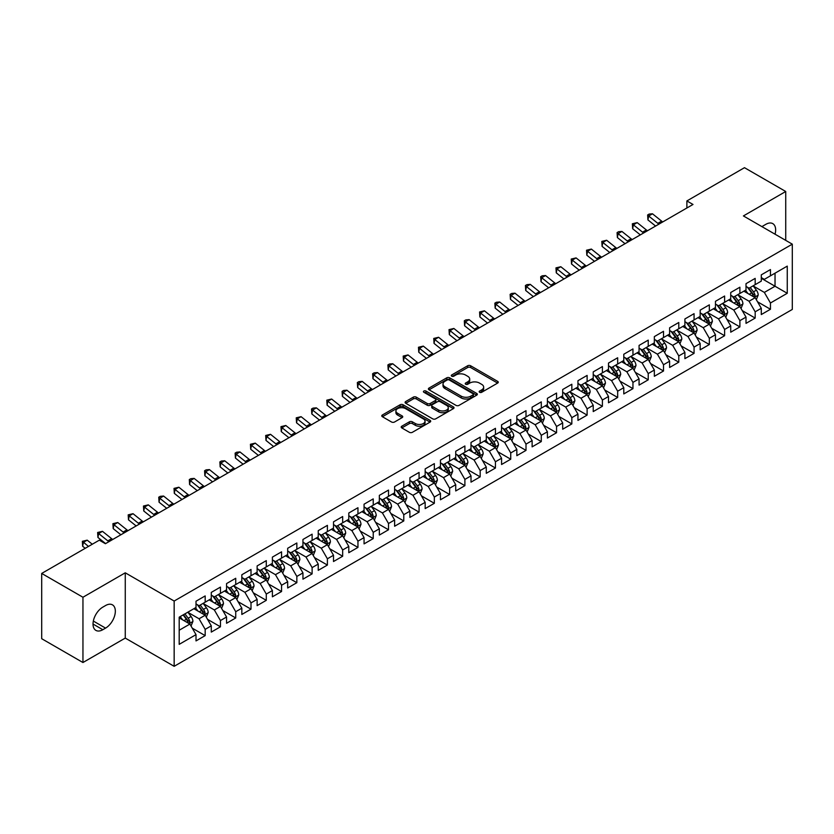 <?xml version="1.0" encoding="UTF-8"?>
<svg xmlns="http://www.w3.org/2000/svg" width="834" height="834" viewBox="0 0 834 834"><rect width="100%" height="100%" fill="white"/><g stroke="black" fill="none" stroke-linecap="round" stroke-linejoin="round"><path stroke-width="1.25" d="M479.602 392.282A1.48 0.855 0 0 0 481.708 392.282L497.637 383.087A2.116 1.22 0 0 0 498.263 382.222A2.116 1.22 0 0 0 497.637 381.357L470.647 365.772A2.116 1.22 0 0 0 467.645 365.772L451.715 374.966A1.48 0.855 0 0 0 451.277 375.571A1.48 0.855 0 0 0 451.715 376.176A1.48 0.855 0 0 0 453.811 376.176L455.875 374.987A6.787 3.92 0 0 1 465.476 374.987L467.718 376.29A6.787 3.92 0 0 1 469.709 379.063A6.787 3.92 0 0 1 467.718 381.826L465.664 383.014A1.48 0.855 0 0 0 465.226 383.63A1.48 0.855 0 0 0 465.664 384.234A1.48 0.855 0 0 0 467.759 384.234L469.823 383.046A6.787 3.92 0 0 1 479.414 383.046L481.666 384.338A6.787 3.92 0 0 1 483.657 387.112A6.787 3.92 0 0 1 481.666 389.885L479.602 391.073A1.48 0.855 0 0 0 479.175 391.678A1.48 0.855 0 0 0 479.602 392.282L479.602 391.073M401.811 426.205A2.116 1.22 0 0 0 401.196 427.071A2.116 1.22 0 0 0 401.811 427.936L409.39 432.304A2.116 1.22 0 0 0 412.382 432.304L430.083 422.087A2.116 1.22 0 0 0 430.698 421.222A2.116 1.22 0 0 0 430.083 420.357L403.083 404.771A2.116 1.22 0 0 0 400.091 404.771L382.389 414.988A2.116 1.22 0 0 0 381.774 415.853A2.116 1.22 0 0 0 382.389 416.719L391.542 422.004A2.116 1.22 0 0 0 394.545 422.004L402.113 417.625A2.116 1.22 0 0 0 402.739 416.76A2.116 1.22 0 0 0 402.113 415.895L397.578 413.278A5.671 3.273 0 0 1 395.91 410.964A5.671 3.273 0 0 1 399.413 407.941A5.671 3.273 0 0 1 405.595 408.65L423.37 418.908A5.671 3.273 0 0 1 425.027 421.222A5.671 3.273 0 0 1 421.524 424.245A5.671 3.273 0 0 1 415.342 423.536L412.382 421.827A2.116 1.22 0 0 0 409.39 421.827L401.811 426.205L401.811 427.936L409.39 423.589L409.39 421.827M82.952 597.248L82.952 662.519L125.267 638.093L125.267 572.812L82.952 597.248L41.7 573.438L99.298 540.182L105.407 543.705L692.991 204.466L686.882 200.942L686.882 208M125.267 572.812L174.16 601.043L792.3 244.164L792.3 309.435L174.16 666.314L174.16 601.043M785.732 240.369L785.732 191.497L743.407 215.933L792.3 244.164M785.732 191.497L744.481 167.686L686.882 200.942M456.021 405.376A2.116 1.22 0 0 0 459.023 405.376L476.714 395.16A2.116 1.22 0 0 0 477.34 394.294A2.116 1.22 0 0 0 476.714 393.429L449.724 377.844A2.116 1.22 0 0 0 446.722 377.844L429.03 388.06A2.116 1.22 0 0 0 428.405 388.925A2.116 1.22 0 0 0 429.03 389.791L456.021 405.376M424.454 392.606A1.48 0.855 0 0 1 425.955 392.814L425.955 391.052L453.404 406.898A2.116 1.22 0 0 1 454.019 407.763A2.116 1.22 0 0 1 453.404 408.629L435.702 418.845A2.116 1.22 0 0 1 432.7 418.845L405.71 403.26L405.71 401.529A2.116 1.22 0 0 0 405.095 402.395A2.116 1.22 0 0 0 405.71 403.26M405.71 401.529L413.289 397.151A2.116 1.22 0 0 1 416.281 397.151L427.227 403.479A2.116 1.22 0 0 0 430.229 403.479L435.254 400.57A2.116 1.22 0 0 0 435.88 399.705A2.116 1.22 0 0 0 435.254 398.84L423.86 392.261A1.48 0.855 0 0 1 423.422 391.657A1.48 0.855 0 0 1 424.339 390.865A1.48 0.855 0 0 1 425.955 391.052M761.286 278.295L775.036 286.239L775.036 273.177L787.254 266.119L770.449 275.825L770.449 269.559L761.286 274.855L761.286 281.121L755.177 284.644L755.177 278.389L746.013 283.675L746.013 289.94L739.894 293.464L739.894 287.209L730.73 292.494L730.73 298.76L724.621 302.283L724.621 296.028L715.457 301.314L715.457 307.579L709.338 311.113L709.338 304.848L700.174 310.133L700.174 316.399L694.065 319.933L694.065 313.667L684.902 318.963L684.902 325.218L678.782 328.752L678.782 322.487L669.619 327.783L669.619 334.038L663.51 337.572L663.51 331.307L654.346 336.602L654.346 342.868L648.226 346.391L648.226 340.126L639.063 345.422L639.063 351.687L632.954 355.211L632.954 348.946L623.79 354.242L623.79 360.507L617.671 364.031L617.671 357.765L608.507 363.061L608.507 369.326L602.398 372.85L602.398 366.595L593.235 371.881L593.235 378.146L587.115 381.67L587.115 375.415L577.952 380.7L577.952 386.966L571.843 390.489L571.843 384.234L562.679 389.52L562.679 395.785L556.559 399.319L556.559 393.054L547.396 398.339L547.396 404.605L541.287 408.139L541.287 401.873L532.123 407.169L532.123 413.424L526.004 416.958L526.004 410.693L516.84 415.989L516.84 422.244L510.731 425.778L510.731 419.512L501.568 424.808L501.568 431.074L495.448 434.597L495.448 428.332L486.285 433.628L486.285 439.893L480.175 443.417L480.175 437.152L471.012 442.447L471.012 448.713L464.892 452.236L464.892 445.971L455.729 451.267L455.729 457.532L449.62 461.056L449.62 454.801L440.456 460.087L440.456 466.352L434.337 469.876L434.337 463.621L425.173 468.906L425.173 475.171L419.064 478.695L419.064 472.44L409.901 477.726L409.901 483.991L403.781 487.525L403.781 481.26L394.618 486.545L394.618 492.811L388.508 496.345L388.508 490.079L379.345 495.375L379.345 501.63L373.225 505.164L373.225 498.899L364.062 504.195L364.062 510.45L357.953 513.984L357.953 507.718L348.789 513.014L348.789 519.269L342.67 522.803L342.67 516.538L333.506 521.834L333.506 528.099L327.397 531.623L327.397 525.357L318.234 530.653L318.234 536.919L312.114 540.442L312.114 534.177L302.951 539.473L302.951 545.738L296.841 549.262L296.841 542.997L287.678 548.292L287.678 554.558L281.558 558.082L281.558 551.827L272.395 557.112L272.395 563.377L266.286 566.901L266.286 560.646L257.122 565.932L257.122 572.197L251.003 575.731L251.003 569.466L241.839 574.751L241.839 581.017L235.73 584.551L235.73 578.285L226.567 583.581L226.567 589.836L220.447 593.37L220.447 587.105L211.283 592.401L211.283 598.656L205.174 602.19L205.174 595.924L196.011 601.22L196.011 607.475L179.195 617.181L179.195 644.348L196.011 634.643L189.891 624.061L179.195 617.89M787.254 266.119L787.254 293.287L770.449 302.992L764.34 292.411L753.269 286.01M757.543 301.804L770.449 309.258L770.449 302.992M770.449 309.258L761.286 314.554L761.286 308.288L755.177 311.812L749.068 301.23L737.986 294.84M742.27 310.623L755.177 318.077L755.177 311.812M755.177 318.077L746.013 323.373L746.013 317.108L739.894 320.631L733.784 310.05L722.713 303.659M726.987 319.443L739.894 326.897L739.894 320.631M739.894 326.897L730.73 332.193L730.73 325.927L724.621 329.451L718.512 318.869L707.43 312.479M711.715 328.262L724.621 335.716L724.621 329.451M724.621 335.716L715.457 341.012L715.457 334.747L709.338 338.281L703.229 327.689L692.157 321.298M696.432 337.082L709.338 344.536L709.338 338.281M709.338 344.536L700.174 349.832L700.174 343.566L694.065 347.1L687.956 336.509L676.874 330.118M681.159 345.901L694.065 353.355L694.065 347.1M694.065 353.355L684.902 358.651L684.902 352.386L678.782 355.92L672.673 345.328L661.602 338.938M665.876 354.731L678.782 362.185L678.782 355.92M678.782 362.185L669.619 367.471L669.619 361.205L663.51 364.739L657.4 354.158L646.319 347.757M650.603 363.551L663.51 371.005L663.51 364.739M663.51 371.005L654.346 376.29L654.346 370.035L648.226 373.559L642.117 362.978L631.046 356.577M635.32 372.371L648.226 379.824L648.226 373.559M648.226 379.824L639.063 385.11L639.063 378.855L632.954 382.379L626.845 371.797L615.763 365.396M620.048 381.19L632.954 388.644L632.954 382.379M632.954 388.644L623.79 393.929L623.79 387.674L617.671 391.198L611.562 380.617L600.49 374.216M604.765 390.01L617.671 397.464L617.671 391.198M617.671 397.464L608.507 402.759L608.507 396.494L602.398 400.018L596.289 389.436L585.207 383.046M589.492 398.829L602.398 406.283L602.398 400.018M602.398 406.283L593.235 411.579L593.235 405.314L587.115 408.837L581.006 398.256L569.935 391.865M574.209 407.649L587.115 415.103L587.115 408.837M587.115 415.103L577.952 420.399L577.952 414.133L571.843 417.657L565.733 407.075L554.652 400.685M558.936 416.468L571.843 423.922L571.843 417.657M571.843 423.922L562.679 429.218L562.679 422.953L556.559 426.487L550.45 415.895L539.379 409.504M543.653 425.288L556.559 432.742L556.559 426.487M556.559 432.742L547.396 438.038L547.396 431.772L541.287 435.306L535.178 424.714L524.096 418.324M528.381 434.107L541.287 441.561L541.287 435.306M541.287 441.561L532.123 446.857L532.123 440.592L526.004 444.126L519.895 433.534L508.823 427.144M513.098 442.937L526.004 450.391L526.004 444.126M526.004 450.391L516.84 455.677L516.84 449.411L510.731 452.945L504.622 442.364L493.54 435.963M497.825 451.757L510.731 459.211L510.731 452.945M510.731 459.211L501.568 464.496L501.568 458.241L495.448 461.765L489.339 451.184L478.268 444.783M482.542 460.577L495.448 468.03L495.448 461.765M495.448 468.03L486.285 473.316L486.285 467.061L480.175 470.584L474.066 460.003L462.985 453.602M467.269 469.396L480.175 476.85L480.175 470.584M480.175 476.85L471.012 482.135L471.012 475.88L464.892 479.404L458.783 468.823L447.712 462.422M451.986 478.216L464.892 485.669L464.892 479.404M464.892 485.669L455.729 490.965L455.729 484.7L449.62 488.224L443.511 477.642L432.429 471.252M436.714 487.035L449.62 494.489L449.62 488.224M449.62 494.489L440.456 499.785L440.456 493.519L434.337 497.043L428.228 486.462L417.156 480.071M421.431 495.855L434.337 503.309L434.337 497.043M434.337 503.309L425.173 508.604L425.173 502.339L419.064 505.863L412.955 495.281L401.873 488.891M406.158 504.674L419.064 512.128L419.064 505.863M419.064 512.128L409.901 517.424L409.901 511.159L403.781 514.693L397.672 504.101L386.601 497.71M390.875 513.494L403.781 520.948L403.781 514.693M403.781 520.948L394.618 526.244L394.618 519.978L388.508 523.512L382.399 512.92L371.318 506.53M375.602 522.313L388.508 529.767L388.508 523.512M388.508 529.767L379.345 535.063L379.345 528.798L373.225 532.332L367.116 521.74L356.045 515.349M360.319 531.143L373.225 538.587L373.225 532.332M373.225 538.587L364.062 543.883L364.062 537.617L357.953 541.151L351.844 530.57L340.762 524.169M345.047 539.963L357.953 547.417L357.953 541.151M357.953 547.417L348.789 552.702L348.789 546.447L342.67 549.971L336.561 539.389L325.489 532.989M329.764 548.782L342.67 556.236L342.67 549.971M342.67 556.236L333.506 561.522L333.506 555.267L327.397 558.79L321.288 548.209L310.206 541.808M314.491 557.602L327.397 565.056L327.397 558.79M327.397 565.056L318.234 570.341L318.234 564.086L312.114 567.61L306.005 557.029L294.934 550.628M299.208 566.422L312.114 573.875L312.114 567.61M312.114 573.875L302.951 579.171L302.951 572.906L296.841 576.43L290.732 565.848L279.651 559.447M283.935 575.241L296.841 582.695L296.841 576.43M296.841 582.695L287.678 587.991L287.678 581.725L281.558 585.249L275.449 574.668L264.378 568.277M268.652 584.061L281.558 591.514L281.558 585.249M281.558 591.514L272.395 596.81L272.395 590.545L266.286 594.069L260.177 583.487L249.095 577.097M253.38 592.88L266.286 600.334L266.286 594.069M266.286 600.334L257.122 605.63L257.122 599.365L251.003 602.899L244.894 592.307L233.822 585.916M238.097 601.7L251.003 609.154L251.003 602.899M251.003 609.154L241.839 614.449L241.839 608.184L235.73 611.718L229.621 601.126L218.539 594.736M222.824 610.519L235.73 617.973L235.73 611.718M235.73 617.973L226.567 623.269L226.567 617.004L220.447 620.538L214.338 609.946L203.267 603.555M207.541 619.349L220.447 626.793L220.447 620.538M220.447 626.793L211.283 632.089L211.283 625.823L205.174 629.357L199.065 618.776L187.984 612.375M192.268 628.169L205.174 635.623L205.174 629.357M205.174 635.623L196.011 640.908L196.011 634.643M196.011 603.952L199.065 605.713L205.174 602.19M179.195 630.233L189.891 624.061M211.283 595.132L214.338 596.894L220.447 593.37M199.065 618.776L205.174 615.242L193.863 608.716M211.283 625.823L205.174 615.242M226.567 586.312L229.621 588.074L235.73 584.551M214.338 609.946L220.447 606.422L209.146 599.896M226.567 617.004L220.447 606.422M241.839 577.493L244.894 579.255L251.003 575.731M229.621 601.126L235.73 597.603L224.419 591.077M241.839 608.184L235.73 597.603M257.122 568.673L260.177 570.435L266.286 566.901M244.894 592.307L251.003 588.783L239.702 582.257M257.122 599.365L251.003 588.783M272.395 559.854L275.449 561.616L281.558 558.082M260.177 583.487L266.286 579.964L254.975 573.438M272.395 590.545L266.286 579.964M287.678 551.024L290.732 552.796L296.841 549.262M275.449 574.668L281.558 571.144L270.258 564.608M287.678 581.725L281.558 571.144M302.951 542.204L306.005 543.976L312.114 540.442M290.732 565.848L296.841 562.314L285.53 555.788M302.951 572.906L296.841 562.314M318.234 533.385L321.288 535.147L327.397 531.623M306.005 557.029L312.114 553.495L300.813 546.968M318.234 564.086L312.114 553.495M333.506 524.565L336.561 526.327L342.67 522.803M321.288 548.209L327.397 544.675L316.086 538.149M333.506 555.267L327.397 544.675M348.789 515.746L351.844 517.507L357.953 513.984M336.561 539.389L342.67 535.855L331.369 529.329M348.789 546.447L342.67 535.855M364.062 506.926L367.116 508.688L373.225 505.164M351.844 530.57L357.953 527.036L346.642 520.51M364.062 537.617L357.953 527.036M379.345 498.106L382.399 499.868L388.508 496.345M367.116 521.74L373.225 518.216L361.925 511.69M379.345 528.798L373.225 518.216M394.618 489.287L397.672 491.049L403.781 487.525M382.399 512.92L388.508 509.397L377.197 502.871M394.618 519.978L388.508 509.397M409.901 480.467L412.955 482.229L419.064 478.695M397.672 504.101L403.781 500.577L392.48 494.051M409.901 511.159L403.781 500.577M425.173 471.648L428.228 473.41L434.337 469.876M412.955 495.281L419.064 491.758L407.753 485.232M425.173 502.339L419.064 491.758M440.456 462.818L443.511 464.59L449.62 461.056M428.228 486.462L434.337 482.938L423.036 476.402M440.456 493.519L434.337 482.938M455.729 453.998L458.783 455.771L464.892 452.236M443.511 477.642L449.62 474.108L438.309 467.582M455.729 484.7L449.62 474.108M471.012 445.179L474.066 446.941L480.175 443.417M458.783 468.823L464.892 465.289L453.592 458.763M471.012 475.88L464.892 465.289M486.285 436.359L489.339 438.121L495.448 434.597M474.066 460.003L480.175 456.469L468.864 449.943M486.285 467.061L480.175 456.469M501.568 427.54L504.622 429.302L510.731 425.778M489.339 451.184L495.448 447.649L484.147 441.123M501.568 458.241L495.448 447.649M516.84 418.72L519.895 420.482L526.004 416.958M504.622 442.364L510.731 438.83L499.42 432.304M516.84 449.411L510.731 438.83M532.123 409.901L535.178 411.662L541.287 408.139M519.895 433.534L526.004 430.01L514.703 423.484M532.123 440.592L526.004 430.01M547.396 401.081L550.45 402.843L556.559 399.319M535.178 424.714L541.287 421.191L529.976 414.665M547.396 431.772L541.287 421.191M562.679 392.261L565.733 394.023L571.843 390.489M550.45 415.895L556.559 412.371L545.259 405.845M562.679 422.953L556.559 412.371M577.952 383.442L581.006 385.204L587.115 381.67M565.733 407.075L571.843 403.552L560.531 397.026M577.952 414.133L571.843 403.552M593.235 374.612L596.289 376.384L602.398 372.85M581.006 398.256L587.115 394.732L575.814 388.196M593.235 405.314L587.115 394.732M608.507 365.792L611.562 367.565L617.671 364.031M596.289 389.436L602.398 385.913L591.087 379.376M608.507 396.494L602.398 385.913M623.79 356.973L626.845 358.745L632.954 355.211M611.562 380.617L617.671 377.083L606.37 370.557M623.79 387.674L617.671 377.083M639.063 348.153L642.117 349.915L648.226 346.391M626.845 371.797L632.954 368.263L621.643 361.737M639.063 378.855L632.954 368.263M654.346 339.334L657.4 341.096L663.51 337.572M642.117 362.978L648.226 359.444L636.926 352.918M654.346 370.035L648.226 359.444M669.619 330.514L672.673 332.276L678.782 328.752M657.4 354.158L663.51 350.624L652.198 344.098M669.619 361.205L663.51 350.624M684.902 321.695L687.956 323.456L694.065 319.933M672.673 345.328L678.782 341.804L667.481 335.278M684.902 352.386L678.782 341.804M700.174 312.875L703.229 314.637L709.338 311.113M687.956 336.509L694.065 332.985L682.754 326.459M700.174 343.566L694.065 332.985M715.457 304.056L718.512 305.817L724.621 302.283M703.229 327.689L709.338 324.165L698.037 317.639M715.457 334.747L709.338 324.165M730.73 295.236L733.784 296.998L739.894 293.464M718.512 318.869L724.621 315.346L713.31 308.82M730.73 325.927L724.621 315.346M746.013 286.416L749.068 288.178L755.177 284.644M733.784 310.05L739.894 306.526L728.593 299.99M746.013 317.108L739.894 306.526M761.286 277.586L764.34 279.359L770.449 275.825M749.068 301.23L755.177 297.707L743.865 291.17M761.286 308.288L755.177 297.707M41.7 573.438L41.7 638.708L82.952 662.519M125.267 638.093L174.16 666.314M764.34 292.411L775.036 286.239L787.254 293.287M775.047 234.198A13.824 7.986 120 0 0 772.784 223.627A13.824 7.986 120 0 0 765.873 224.315L763.12 225.899A13.824 7.986 120 0 0 761.963 226.65M102.811 607.131A13.824 7.986 120 0 0 93.773 619.308A13.824 7.986 120 0 0 95.9 630.389A13.824 7.986 120 0 0 102.811 629.712L105.564 628.117A13.824 7.986 120 0 0 114.592 615.94A13.824 7.986 120 0 0 112.475 604.859A13.824 7.986 120 0 0 105.564 605.536L102.811 607.131M480.196 392.491L481.666 391.646A6.787 3.92 0 0 0 483.657 388.873L483.657 387.112M469.709 379.063L469.709 380.825A6.787 3.92 0 0 1 467.718 383.588L466.248 384.443M497.606 383.098L470.647 367.533A2.116 1.22 0 0 0 467.645 367.533L452.309 376.384M476.694 395.18L449.724 379.606A2.116 1.22 0 0 0 446.722 379.606L429.062 389.812L429.03 388.06M472.972 394.899A1.48 0.855 0 0 0 473.41 394.294A1.48 0.855 0 0 0 472.972 393.69L449.276 380.012A1.48 0.855 0 0 0 447.18 380.012L445.002 381.263A6.787 3.92 0 0 0 443.01 384.036A6.787 3.92 0 0 0 445.002 386.809L461.202 396.16A6.787 3.92 0 0 0 470.793 396.16L472.972 394.899L472.972 396.671A1.48 0.855 0 0 0 473.41 396.056L473.41 394.294M443.01 384.036L443.01 385.798A6.787 3.92 0 0 0 445.002 388.571L445.002 386.809M472.972 396.671L470.793 397.922A6.787 3.92 0 0 1 461.202 397.922L445.002 388.571M405.741 403.27L413.289 398.913L413.289 397.151M435.88 399.705L435.88 401.467A2.116 1.22 0 0 1 435.254 402.342L430.229 405.241A2.116 1.22 0 0 1 427.227 405.241L416.281 398.913A2.116 1.22 0 0 0 413.289 398.913M425.955 392.814L453.373 408.639M438.59 410.036A5.671 3.273 0 0 0 444.772 410.745A5.671 3.273 0 0 0 448.275 407.711A5.671 3.273 0 0 0 446.617 405.397L440.352 401.79A2.116 1.22 0 0 0 437.35 401.79L432.335 404.688A2.116 1.22 0 0 0 431.71 405.553A2.116 1.22 0 0 0 432.335 406.419L438.59 410.036L438.59 411.798A5.671 3.273 0 0 0 444.772 412.507A5.671 3.273 0 0 0 448.275 409.484L448.275 407.711M431.71 405.553L431.71 407.315A2.116 1.22 0 0 0 432.335 408.18L432.335 406.419M438.59 411.798L432.335 408.18M425.027 421.222L425.027 422.984A5.671 3.273 0 0 1 421.524 426.018A5.671 3.273 0 0 1 415.342 425.298L412.382 423.589A2.116 1.22 0 0 0 409.39 423.589M395.91 410.964L395.91 412.726A5.671 3.273 0 0 0 397.578 415.04L397.578 413.278M402.113 415.895L402.113 417.625L397.578 415.04M430.052 422.108L403.083 406.533A2.116 1.22 0 0 0 400.091 406.533L382.42 416.739M756.302 299.656L758.2 295.038A5.723 3.305 -120 0 0 756.375 290.159L753.123 285.833M747.952 293.537L745.492 290.242M754.092 297.081L755.104 295.278A5.723 3.305 -120 0 0 753.467 291.837L750.225 287.501M748.369 287.772L752.383 293.13A2.919 1.689 60 0 1 752.914 294.016L755.104 295.278M747.368 287.198L751.632 292.901A5.723 3.305 60 0 1 753.279 296.341L753.394 296.675M658.933 224.137A10.8 6.234 60 0 1 657.828 223.345L648.664 216.006L647.935 219.915L655.607 226.056M662.749 221.927A10.8 6.234 60 0 1 661.643 221.135L652.48 213.796L648.664 216.006L647.643 214.953L649.165 214.067L652.48 213.796M647.935 219.915L647.643 214.953M741.03 308.476L742.917 303.857A5.723 3.305 -120 0 0 741.092 298.979L737.85 294.652M732.679 302.356L730.209 299.062M738.82 305.901L739.831 304.097A5.723 3.305 -120 0 0 738.194 300.657L734.942 296.331M733.096 296.591L737.1 301.95A2.919 1.689 60 0 1 737.631 302.836L739.831 304.097M732.085 296.018L736.359 301.72A5.723 3.305 60 0 1 737.996 305.161L738.111 305.494M725.747 317.306L727.644 312.677A5.723 3.305 -120 0 0 725.82 307.798L722.567 303.472M717.396 311.176L714.936 307.882M723.537 314.72L724.548 312.927A5.723 3.305 -120 0 0 722.911 309.477L719.669 305.15M717.813 305.421L721.827 310.769A2.919 1.689 60 0 1 722.359 311.655L724.548 312.927M716.813 304.837L721.076 310.54A5.723 3.305 60 0 1 722.724 313.98L722.838 314.314M643.65 232.957A10.8 6.234 60 0 1 642.545 232.165L633.381 224.826L632.652 228.735L640.324 234.875M647.476 230.747A10.8 6.234 60 0 1 646.36 229.955L637.197 222.615L633.381 224.826L632.36 223.773L637.197 222.615M632.652 228.735L632.36 223.773M628.377 241.777A10.8 6.234 60 0 1 627.272 240.984L618.109 233.645L617.379 237.554L625.052 243.695M632.193 239.567A10.8 6.234 60 0 1 631.088 238.774L621.924 231.435L618.109 233.645L617.087 232.592L618.609 231.706L621.924 231.435M617.379 237.554L617.087 232.592M710.474 326.125L712.361 321.497A5.723 3.305 -120 0 0 710.537 316.628L707.295 312.291M702.124 319.995L699.653 316.701M708.264 323.54L709.275 321.747A5.723 3.305 -120 0 0 707.639 318.296L704.386 313.97M702.541 314.241L706.544 319.589A2.919 1.689 60 0 1 707.076 320.475L709.275 321.747M701.53 313.657L705.804 319.359A5.723 3.305 60 0 1 707.441 322.8L707.555 323.133M695.191 334.945L697.088 330.316A5.723 3.305 -120 0 0 695.264 325.448L692.011 321.111M686.841 328.815L684.38 325.521M692.981 332.359L693.992 330.566A5.723 3.305 -120 0 0 692.356 327.116L689.113 322.789M687.258 323.06L691.271 328.408A2.919 1.689 60 0 1 691.803 329.294L693.992 330.566M686.257 322.477L690.521 328.179A5.723 3.305 60 0 1 692.168 331.619L692.283 331.953M613.094 250.596A10.8 6.234 60 0 1 611.989 249.804L602.826 242.465L602.096 246.374L609.769 252.514M616.92 248.386A10.8 6.234 60 0 1 615.805 247.594L606.641 240.255L602.826 242.465L601.804 241.412L606.641 240.255M602.096 246.374L601.804 241.412M597.822 259.416A10.8 6.234 60 0 1 596.717 258.623L587.553 251.284L586.823 255.194L594.496 261.334M601.637 257.206A10.8 6.234 60 0 1 600.532 256.413L591.369 249.074L587.553 251.284L586.531 250.231L591.369 249.074M586.823 255.194L586.531 250.231M679.918 343.764L681.805 339.136A5.723 3.305 -120 0 0 679.981 334.267L676.739 329.93M671.568 337.634L669.097 334.34M677.708 341.179L678.72 339.386A5.723 3.305 -120 0 0 677.083 335.946L673.83 331.609M671.985 331.88L675.988 337.228A2.919 1.689 60 0 1 676.52 338.114L678.72 339.386M670.974 331.296L675.248 336.999A5.723 3.305 60 0 1 676.885 340.439L677 340.772M582.539 268.235A10.8 6.234 60 0 1 581.434 267.443L572.27 260.104L571.54 264.013L579.213 270.153M586.365 266.036A10.8 6.234 60 0 1 585.249 265.243L576.086 257.904L572.27 260.104L571.248 259.051L576.086 257.904M571.54 264.013L571.248 259.051M664.635 352.584L666.533 347.966A5.723 3.305 -120 0 0 664.708 343.087L661.456 338.75M656.285 346.454L653.825 343.16M662.425 349.999L663.437 348.205A5.723 3.305 -120 0 0 661.8 344.765L658.558 340.428M656.702 340.699L660.716 346.047A2.919 1.689 60 0 1 661.247 346.934L663.437 348.205M655.701 340.116L659.965 345.818A5.723 3.305 60 0 1 661.612 349.269L661.727 349.592M567.266 277.055A10.8 6.234 60 0 1 566.161 276.262L556.997 268.923L556.268 272.833L563.94 278.983M571.081 274.855A10.8 6.234 60 0 1 569.976 274.063L560.813 266.724L556.997 268.923L555.976 267.87L560.813 266.724M556.268 272.833L555.976 267.87M649.363 361.403L651.25 356.785A5.723 3.305 -120 0 0 649.425 351.906L646.183 347.569M641.012 355.274L638.542 351.979M647.153 358.818L648.164 357.025A5.723 3.305 -120 0 0 646.527 353.585L643.275 349.248M641.429 349.519L645.433 354.867A2.919 1.689 60 0 1 645.964 355.753L648.164 357.025M640.418 348.935L644.692 354.638A5.723 3.305 60 0 1 646.329 358.088L646.444 358.411M551.983 285.874A10.8 6.234 60 0 1 550.878 285.082L541.714 277.743L540.985 281.652L548.657 287.803M555.809 283.675A10.8 6.234 60 0 1 554.693 282.882L545.53 275.543L541.714 277.743L540.693 276.7L542.225 275.814L545.53 275.543M540.985 281.652L540.693 276.7M634.08 370.223L635.977 365.605A5.723 3.305 -120 0 0 634.153 360.726L630.9 356.399M625.729 364.093L623.269 360.809M631.87 367.648L632.881 365.845A5.723 3.305 -120 0 0 631.244 362.404L628.002 358.067M626.146 358.339L630.16 363.687A2.919 1.689 60 0 1 630.692 364.573L632.881 365.845M625.146 357.755L629.409 363.457A5.723 3.305 60 0 1 631.057 366.908L631.171 367.241M536.71 294.694A10.8 6.234 60 0 1 535.605 293.902L526.442 286.562L525.712 290.482L533.385 296.623M540.526 292.494A10.8 6.234 60 0 1 539.421 291.702L530.257 284.363L526.442 286.562L525.42 285.52L526.942 284.634L530.257 284.363M525.712 290.482L525.42 285.52M618.807 379.043L620.694 374.424A5.723 3.305 -120 0 0 618.87 369.545L615.628 365.219M610.457 372.923L607.986 369.629M616.597 376.468L617.608 374.664A5.723 3.305 -120 0 0 615.972 371.224L612.719 366.887M610.874 367.158L614.877 372.517A2.919 1.689 60 0 1 615.409 373.403L617.608 374.664M609.862 366.574L614.137 372.277A5.723 3.305 60 0 1 615.773 375.727L615.888 376.061M521.427 303.513A10.8 6.234 60 0 1 520.322 302.732L511.159 295.382L510.429 299.302L518.102 305.442M525.253 301.314A10.8 6.234 60 0 1 524.138 300.521L514.974 293.182L511.159 295.382L510.137 294.339L511.669 293.453L514.974 293.182M510.429 299.302L510.137 294.339M603.524 387.862L605.421 383.244A5.723 3.305 -120 0 0 603.597 378.365L600.344 374.039M595.174 381.743L592.713 378.448M601.314 385.287L602.325 383.484A5.723 3.305 -120 0 0 600.689 380.043L597.446 375.707M595.591 375.978L599.604 381.336A2.919 1.689 60 0 1 600.136 382.222L602.325 383.484M594.59 375.404L598.854 381.107A5.723 3.305 60 0 1 600.501 384.547L600.616 384.881M506.155 312.343A10.8 6.234 60 0 1 505.05 311.551L495.886 304.212L495.156 308.121L502.829 314.262M509.97 310.133A10.8 6.234 60 0 1 508.865 309.341L499.702 302.002L495.886 304.212L494.864 303.159L496.386 302.273L499.702 302.002M495.156 308.121L494.864 303.159M588.251 396.682L590.138 392.063A5.723 3.305 -120 0 0 588.314 387.184L585.072 382.858M579.901 390.562L577.43 387.268M586.041 394.107L587.053 392.303A5.723 3.305 -120 0 0 585.416 388.863L582.163 384.537M580.318 384.797L584.321 390.156A2.919 1.689 60 0 1 584.853 391.042L587.053 392.303M579.307 384.224L583.581 389.926A5.723 3.305 60 0 1 585.218 393.367L585.332 393.7M490.872 321.163A10.8 6.234 60 0 1 489.767 320.371L480.603 313.031L479.873 316.941L487.546 323.081M494.698 318.953A10.8 6.234 60 0 1 493.582 318.161L484.418 310.821L480.603 313.031L479.581 311.979L484.418 310.821M479.873 316.941L479.581 311.979M572.968 405.512L574.866 400.883A5.723 3.305 -120 0 0 573.041 396.004L569.789 391.678M564.618 399.382L562.158 396.087M570.758 402.926L571.77 401.133A5.723 3.305 -120 0 0 570.133 397.682L566.891 393.356M565.035 393.627L569.049 398.975A2.919 1.689 60 0 1 569.58 399.861L571.77 401.133M564.034 393.043L568.298 398.746A5.723 3.305 60 0 1 569.945 402.186L570.06 402.52M475.599 329.983A10.8 6.234 60 0 1 474.494 329.19L465.33 321.851L464.601 325.76L472.273 331.901M479.414 327.772A10.8 6.234 60 0 1 478.309 326.98L469.146 319.641L465.33 321.851L464.309 320.798L465.831 319.912L469.146 319.641M464.601 325.76L464.309 320.798M557.696 414.331L559.583 409.702A5.723 3.305 -120 0 0 557.758 404.834L554.516 400.497M549.345 408.201L546.875 404.907M555.486 411.746L556.497 409.953A5.723 3.305 -120 0 0 554.86 406.502L551.608 402.176M549.762 402.447L553.766 407.795A2.919 1.689 60 0 1 554.297 408.681L556.497 409.953M548.751 401.863L553.025 407.565A5.723 3.305 60 0 1 554.662 411.006L554.777 411.339M460.316 338.802A10.8 6.234 60 0 1 459.211 338.01L450.047 330.671L449.317 334.58L456.99 340.72M464.142 336.592A10.8 6.234 60 0 1 463.026 335.8L453.863 328.46L450.047 330.671L449.026 329.618L453.863 328.46M449.317 334.58L449.026 329.618M542.413 423.151L544.31 418.522A5.723 3.305 -120 0 0 542.486 413.654L539.233 409.317M534.062 417.021L531.602 413.727M540.203 420.565L541.214 418.772A5.723 3.305 -120 0 0 539.577 415.322L536.335 410.995M534.479 411.266L538.493 416.614A2.919 1.689 60 0 1 539.025 417.5L541.214 418.772M533.479 410.682L537.742 416.385A5.723 3.305 60 0 1 539.389 419.825L539.504 420.159M445.043 347.622A10.8 6.234 60 0 1 443.938 346.829L434.775 339.49L434.045 343.399L441.718 349.54M448.859 345.412A10.8 6.234 60 0 1 447.754 344.619L438.59 337.28L434.775 339.49L433.753 338.437L438.59 337.28M434.045 343.399L433.753 338.437M527.14 431.97L529.027 427.342A5.723 3.305 -120 0 0 527.203 422.473L523.961 418.136M518.79 425.84L516.319 422.546M524.93 429.385L525.941 427.592A5.723 3.305 -120 0 0 524.305 424.152L521.052 419.815M519.207 420.086L523.21 425.434A2.919 1.689 60 0 1 523.742 426.32L525.941 427.592M518.195 419.502L522.47 425.204A5.723 3.305 60 0 1 524.106 428.645L524.221 428.978M429.76 356.441A10.8 6.234 60 0 1 428.655 355.649L419.492 348.31L418.762 352.219L426.435 358.359M433.586 354.242A10.8 6.234 60 0 1 432.471 353.449L423.307 346.11L419.492 348.31L418.47 347.257L423.307 346.11M418.762 352.219L418.47 347.257M511.857 440.79L513.754 436.172A5.723 3.305 -120 0 0 511.93 431.293L508.677 426.956M503.507 434.66L501.046 431.366M509.647 438.204L510.658 436.411A5.723 3.305 -120 0 0 509.021 432.971L505.779 428.634M503.924 428.905L507.937 434.253A2.919 1.689 60 0 1 508.469 435.139L510.658 436.411M502.923 428.322L507.187 434.024A5.723 3.305 60 0 1 508.834 437.475L508.948 437.798M414.488 365.261A10.8 6.234 60 0 1 413.383 364.468L404.219 357.129L403.489 361.039L411.162 367.189M418.303 363.061A10.8 6.234 60 0 1 417.198 362.269L408.034 354.93L404.219 357.129L403.197 356.076L408.034 354.93M403.489 361.039L403.197 356.076M496.584 449.609L498.471 444.991A5.723 3.305 -120 0 0 496.647 440.112L493.405 435.775M488.234 443.479L485.763 440.185M494.374 447.024L495.386 445.231A5.723 3.305 -120 0 0 493.749 441.791L490.496 437.454M488.651 437.725L492.654 443.073A2.919 1.689 60 0 1 493.186 443.959L495.386 445.231M487.64 437.141L491.914 442.844A5.723 3.305 60 0 1 493.551 446.294L493.665 446.617M399.205 374.08A10.8 6.234 60 0 1 398.099 373.288L388.936 365.949L388.206 369.858L395.879 376.009M403.031 371.881A10.8 6.234 60 0 1 401.915 371.088L392.751 363.749L388.936 365.949L387.914 364.906L389.447 364.02L392.751 363.749M388.206 369.858L387.914 364.906M481.301 458.429L483.199 453.811A5.723 3.305 -120 0 0 481.374 448.932L478.122 444.595M472.951 452.299L470.491 449.015M479.091 455.854L480.103 454.05A5.723 3.305 -120 0 0 478.466 450.61L475.224 446.273M473.368 446.544L477.382 451.892A2.919 1.689 60 0 1 477.913 452.779L480.103 454.05M472.367 445.961L476.631 451.663A5.723 3.305 60 0 1 478.278 455.114L478.393 455.437M383.932 382.9A10.8 6.234 60 0 1 382.827 382.108L373.663 374.768L372.934 378.678L380.606 384.828M387.747 380.7A10.8 6.234 60 0 1 386.642 379.908L377.479 372.569L373.663 374.768L372.642 373.726L374.164 372.84L377.479 372.569M372.934 378.678L372.642 373.726M466.029 467.248L467.916 462.63A5.723 3.305 -120 0 0 466.091 457.751L462.849 453.425M457.678 461.129L455.208 457.835M463.819 464.674L464.83 462.87A5.723 3.305 -120 0 0 463.193 459.43L459.941 455.093M458.095 455.364L462.099 460.722A2.919 1.689 60 0 1 462.63 461.609L464.83 462.87M457.084 454.78L461.358 460.483A5.723 3.305 60 0 1 462.995 463.933L463.11 464.267M368.649 391.719A10.8 6.234 60 0 1 367.544 390.938L358.38 383.588L357.65 387.508L365.323 393.648M372.475 389.52A10.8 6.234 60 0 1 371.359 388.727L362.196 381.388L358.38 383.588L357.359 382.545L358.891 381.659L362.196 381.388M357.65 387.508L357.359 382.545M450.746 476.068L452.643 471.45A5.723 3.305 -120 0 0 450.819 466.571L447.566 462.244M442.395 469.949L439.935 466.654M448.536 473.493L449.547 471.69A5.723 3.305 -120 0 0 447.91 468.249L444.668 463.912M442.812 464.184L446.826 469.542A2.919 1.689 60 0 1 447.358 470.428L449.547 471.69M441.812 463.61L446.075 469.313A5.723 3.305 60 0 1 447.722 472.753L447.837 473.087M353.376 400.549A10.8 6.234 60 0 1 352.271 399.757L343.108 392.418L342.378 396.327L350.051 402.468M357.192 398.339A10.8 6.234 60 0 1 356.087 397.547L346.923 390.208L343.108 392.418L342.086 391.365L343.608 390.479L346.923 390.208M342.378 396.327L342.086 391.365M435.473 484.888L437.36 480.269A5.723 3.305 -120 0 0 435.536 475.39L432.293 471.064M427.123 478.768L424.652 475.474M433.263 482.313L434.274 480.509A5.723 3.305 -120 0 0 432.637 477.069L429.385 472.742M427.54 473.003L431.543 478.362A2.919 1.689 60 0 1 432.075 479.248L434.274 480.509M426.528 472.43L430.803 478.132A5.723 3.305 60 0 1 432.439 481.572L432.554 481.906M338.093 409.369A10.8 6.234 60 0 1 336.988 408.577L327.825 401.237L327.095 405.147L334.768 411.287M341.919 407.159A10.8 6.234 60 0 1 340.804 406.367L331.64 399.027L327.825 401.237L326.803 400.184L331.64 399.027M327.095 405.147L326.803 400.184M420.19 493.718L422.087 489.089A5.723 3.305 -120 0 0 420.263 484.21L417.01 479.884M411.84 487.588L409.379 484.293M417.98 491.132L418.991 489.339A5.723 3.305 -120 0 0 417.354 485.888L414.112 481.562M412.257 481.833L416.27 487.181A2.919 1.689 60 0 1 416.802 488.067L418.991 489.339M411.256 481.249L415.52 486.952A5.723 3.305 60 0 1 417.167 490.392L417.281 490.726M322.821 418.188A10.8 6.234 60 0 1 321.716 417.396L312.552 410.057L311.822 413.966L319.495 420.107M326.636 415.978A10.8 6.234 60 0 1 325.531 415.186L316.367 407.847L312.552 410.057L311.53 409.004L313.052 408.118L316.367 407.847M311.822 413.966L311.53 409.004M404.917 502.537L406.804 497.908A5.723 3.305 -120 0 0 404.98 493.04L401.738 488.703M396.567 496.407L394.096 493.113M402.707 499.952L403.719 498.159A5.723 3.305 -120 0 0 402.082 494.708L398.829 490.382M396.984 490.653L400.987 496.001A2.919 1.689 60 0 1 401.519 496.887L403.719 498.159M395.973 490.069L400.247 495.771A5.723 3.305 60 0 1 401.884 499.212L401.998 499.545M389.634 511.357L391.532 506.728A5.723 3.305 -120 0 0 389.707 501.859L386.455 497.523M381.284 505.227L378.824 501.932M387.424 508.771L388.435 506.978A5.723 3.305 -120 0 0 386.799 503.527L383.557 499.201M381.701 499.472L385.715 504.82A2.919 1.689 60 0 1 386.246 505.706L388.435 506.978M380.7 498.888L384.964 504.591A5.723 3.305 60 0 1 386.611 508.031L386.726 508.365M374.362 520.176L376.249 515.548A5.723 3.305 -120 0 0 374.424 510.679L371.182 506.342M366.011 514.046L363.541 510.752M372.152 517.591L373.163 515.798A5.723 3.305 -120 0 0 371.526 512.357L368.274 508.021M366.428 508.292L370.432 513.64A2.919 1.689 60 0 1 370.963 514.526L373.163 515.798M365.417 507.708L369.691 513.41A5.723 3.305 60 0 1 371.328 516.851L371.443 517.184M359.079 528.996L360.976 524.377A5.723 3.305 -120 0 0 359.152 519.499L355.899 515.162M350.728 522.866L348.268 519.572M356.869 526.41L357.88 524.617A5.723 3.305 -120 0 0 356.243 521.177L353.001 516.84M351.145 517.111L355.159 522.459A2.919 1.689 60 0 1 355.691 523.345L357.88 524.617M350.144 516.527L354.408 522.23A5.723 3.305 60 0 1 356.055 525.67L356.17 526.004M343.806 537.815L345.693 533.197A5.723 3.305 -120 0 0 343.869 528.318L340.626 523.981M335.456 531.685L332.985 528.391M341.596 535.23L342.607 533.437A5.723 3.305 -120 0 0 340.97 529.997L337.718 525.66M335.873 525.931L339.876 531.279A2.919 1.689 60 0 1 340.408 532.165L342.607 533.437M334.861 525.347L339.136 531.049A5.723 3.305 60 0 1 340.772 534.5L340.887 534.823M328.523 546.635L330.42 542.017A5.723 3.305 -120 0 0 328.596 537.138L325.343 532.801M320.173 540.505L317.712 537.221M326.313 544.06L327.324 542.256A5.723 3.305 -120 0 0 325.687 538.816L322.445 534.479M320.59 534.75L324.603 540.098A2.919 1.689 60 0 1 325.135 540.985L327.324 542.256M319.589 534.167L323.853 539.869A5.723 3.305 60 0 1 325.5 543.32L325.614 543.643M313.25 555.454L315.137 550.836A5.723 3.305 -120 0 0 313.313 545.957L310.071 541.631M304.9 549.335L302.429 546.041M311.04 552.879L312.052 551.076A5.723 3.305 -120 0 0 310.415 547.636L307.162 543.299M305.317 543.57L309.32 548.928A2.919 1.689 60 0 1 309.852 549.814L312.052 551.076M304.306 542.986L308.58 548.689A5.723 3.305 60 0 1 310.217 552.139L310.331 552.473M307.538 427.008A10.8 6.234 60 0 1 306.432 426.216L297.269 418.877L296.539 422.786L304.212 428.926M311.363 424.798A10.8 6.234 60 0 1 310.248 424.006L301.084 416.666L297.269 418.877L296.247 417.824L301.084 416.666M296.539 422.786L296.247 417.824M292.265 435.828A10.8 6.234 60 0 1 291.16 435.035L281.996 427.696L281.267 431.605L288.939 437.746M296.08 433.617A10.8 6.234 60 0 1 294.975 432.825L285.812 425.486L281.996 427.696L280.975 426.643L285.812 425.486M281.267 431.605L280.975 426.643M276.982 444.647A10.8 6.234 60 0 1 275.877 443.855L266.713 436.516L265.983 440.425L273.656 446.565M280.808 442.447A10.8 6.234 60 0 1 279.692 441.655L270.529 434.316L266.713 436.516L265.692 435.463L270.529 434.316M265.983 440.425L265.692 435.463M261.709 453.467A10.8 6.234 60 0 1 260.604 452.674L251.441 445.335L250.711 449.245L258.384 455.395M265.525 451.267A10.8 6.234 60 0 1 264.42 450.475L255.256 443.135L251.441 445.335L250.419 444.282L255.256 443.135M250.711 449.245L250.419 444.282M246.426 462.286A10.8 6.234 60 0 1 245.321 461.494L236.158 454.155L235.428 458.064L243.101 464.215M250.252 460.087A10.8 6.234 60 0 1 249.137 459.294L239.973 451.955L236.158 454.155L235.136 453.112L236.668 452.226L239.973 451.955M235.428 458.064L235.136 453.112M231.154 471.106A10.8 6.234 60 0 1 230.048 470.313L220.885 462.974L220.155 466.884L227.828 473.034M234.969 468.906A10.8 6.234 60 0 1 233.864 468.114L224.7 460.775L220.885 462.974L219.863 461.932L221.385 461.046L224.7 460.775M220.155 466.884L219.863 461.932M215.87 479.925A10.8 6.234 60 0 1 214.765 479.133L205.602 471.794L204.872 475.714L212.545 481.854M219.696 477.726A10.8 6.234 60 0 1 218.581 476.933L209.417 469.594L205.602 471.794L204.58 470.751L206.113 469.865L209.417 469.594M204.872 475.714L204.58 470.751M297.967 564.274L299.865 559.656A5.723 3.305 -120 0 0 298.04 554.777L294.788 550.45M289.617 558.154L287.157 554.86M295.757 561.699L296.768 559.895A5.723 3.305 -120 0 0 295.132 556.455L291.89 552.118M290.034 552.389L294.048 557.748A2.919 1.689 60 0 1 294.579 558.634L296.768 559.895M289.033 551.816L293.297 557.519A5.723 3.305 60 0 1 294.944 560.959L295.059 561.292M200.598 488.755A10.8 6.234 60 0 1 199.493 487.963L190.329 480.624L189.599 484.533L197.272 490.673M204.413 486.545A10.8 6.234 60 0 1 203.308 485.753L194.145 478.414L190.329 480.624L189.308 479.571L190.83 478.685L194.145 478.414M189.599 484.533L189.308 479.571M282.695 573.094L284.582 568.475A5.723 3.305 -120 0 0 282.757 563.596L279.515 559.27M274.344 566.974L271.874 563.68M280.485 570.519L281.496 568.715A5.723 3.305 -120 0 0 279.859 565.275L276.607 560.948M274.761 561.209L278.764 566.567A2.919 1.689 60 0 1 279.296 567.454L281.496 568.715M273.75 560.636L278.024 566.338A5.723 3.305 60 0 1 279.661 569.778L279.776 570.112M185.315 497.575A10.8 6.234 60 0 1 184.21 496.783L175.046 489.443L174.316 493.353L181.989 499.493M189.141 495.365A10.8 6.234 60 0 1 188.025 494.572L178.862 487.233L175.046 489.443L174.025 488.39L178.862 487.233M174.316 493.353L174.025 488.39M267.412 581.923L269.309 577.295A5.723 3.305 -120 0 0 267.485 572.416L264.232 568.09M259.061 575.794L256.601 572.499M265.202 579.338L266.213 577.545A5.723 3.305 -120 0 0 264.576 574.094L261.334 569.768M259.478 570.039L263.492 575.387A2.919 1.689 60 0 1 264.024 576.273L266.213 577.545M258.477 569.455L262.741 575.158A5.723 3.305 60 0 1 264.388 578.598L264.503 578.932M170.042 506.394A10.8 6.234 60 0 1 168.937 505.602L159.774 498.263L159.044 502.172L166.717 508.313M173.858 504.184A10.8 6.234 60 0 1 172.753 503.392L163.589 496.053L159.774 498.263L158.752 497.21L160.274 496.324L163.589 496.053M159.044 502.172L158.752 497.21M252.139 590.743L254.026 586.114A5.723 3.305 -120 0 0 252.202 581.246L248.959 576.909M243.789 584.613L241.318 581.319M249.929 588.158L250.94 586.365A5.723 3.305 -120 0 0 249.303 582.914L246.051 578.587M244.206 578.859L248.209 584.207A2.919 1.689 60 0 1 248.74 585.093L250.94 586.365M243.194 578.275L247.469 583.977A5.723 3.305 60 0 1 249.105 587.417L249.22 587.751M154.759 515.214A10.8 6.234 60 0 1 153.654 514.422L144.49 507.082L143.761 510.992L151.434 517.132M158.585 513.004A10.8 6.234 60 0 1 157.47 512.212L148.306 504.872L144.49 507.082L143.469 506.029L148.306 504.872M143.761 510.992L143.469 506.029M236.856 599.563L238.753 594.934A5.723 3.305 -120 0 0 236.929 590.065L233.676 585.729M228.506 593.433L226.045 590.138M234.646 596.977L235.657 595.184A5.723 3.305 -120 0 0 234.02 591.733L230.778 587.407M228.923 587.678L232.936 593.026A2.919 1.689 60 0 1 233.468 593.912L235.657 595.184M227.922 587.094L232.186 592.797A5.723 3.305 60 0 1 233.833 596.237L233.947 596.571M139.487 524.033A10.8 6.234 60 0 1 138.381 523.241L129.218 515.902L128.488 519.811L136.161 525.952M143.302 521.823A10.8 6.234 60 0 1 142.197 521.031L133.033 513.692L129.218 515.902L128.196 514.849L133.033 513.692M128.488 519.811L128.196 514.849M221.583 608.382L223.47 603.753A5.723 3.305 -120 0 0 221.646 598.885L218.404 594.548M213.233 602.252L210.762 598.958M219.373 605.797L220.385 604.004A5.723 3.305 -120 0 0 218.748 600.563L215.495 596.227M213.65 596.498L217.653 601.846A2.919 1.689 60 0 1 218.185 602.732L220.385 604.004M212.639 595.914L216.913 601.616A5.723 3.305 60 0 1 218.55 605.057L218.664 605.39M124.203 532.853A10.8 6.234 60 0 1 123.098 532.061L113.935 524.722L113.205 528.631L120.878 534.771M128.029 530.653A10.8 6.234 60 0 1 126.914 529.861L117.75 522.522L113.935 524.722L112.913 523.669L117.75 522.522M113.205 528.631L112.913 523.669M206.3 617.202L208.198 612.583A5.723 3.305 -120 0 0 206.373 607.705L203.121 603.368M197.95 611.072L195.49 607.778M204.09 614.616L205.101 612.823A5.723 3.305 -120 0 0 203.465 609.383L200.223 605.046M198.367 605.317L202.381 610.665A2.919 1.689 60 0 1 202.912 611.551L205.101 612.823M197.366 604.733L201.63 610.436A5.723 3.305 60 0 1 203.277 613.876L203.392 614.21M108.931 541.673A10.8 6.234 60 0 1 107.826 540.88L98.662 533.541L97.932 537.45L105.605 543.591M112.746 539.473A10.8 6.234 60 0 1 111.641 538.681L102.478 531.341L98.662 533.541L97.641 532.488L102.478 531.341M97.932 537.45L97.641 532.488M191.028 626.021L192.915 621.403A5.723 3.305 -120 0 0 191.09 616.524L187.848 612.187M182.677 619.891L180.207 616.597M188.818 623.436L189.829 621.643A5.723 3.305 -120 0 0 188.192 618.202L184.94 613.866M183.511 614.7L187.097 619.485A2.919 1.689 60 0 1 187.629 620.371L189.829 621.643M183.115 614.929L186.357 619.255A5.723 3.305 60 0 1 187.994 622.706L188.109 623.029M92.282 544.227L87.195 540.161L83.379 542.361L82.649 546.27L85.204 548.313M88.467 546.437L82.358 541.318L87.195 540.161M82.649 546.27L82.358 541.318M481.666 391.646L481.666 389.885M465.664 384.234L465.664 383.014M467.718 383.588L467.718 381.826M451.715 376.176L451.715 374.966M467.645 367.533L467.645 365.772M470.647 367.533L470.647 365.772M497.637 383.087L497.637 381.357M446.722 379.606L446.722 377.844M449.724 379.606L449.724 377.844M476.714 395.16L476.714 393.429M461.202 397.922L461.202 396.16M470.793 397.922L470.793 396.16M416.281 398.913L416.281 397.151M427.227 405.241L427.227 403.479M430.229 405.241L430.229 403.479M435.254 402.342L435.254 400.57M453.404 408.629L453.404 406.898M412.382 423.589L412.382 421.827M415.342 425.298L415.342 423.536M382.389 416.719L382.389 414.988M400.091 406.533L400.091 404.771M403.083 406.533L403.083 404.771M430.083 422.087L430.083 420.357M93.033 624.061L102.811 629.712M93.345 621.069L105.564 628.117M754.457 297.29L758.158 295.153M753.467 291.837L756.375 290.159M749.245 294.277L751.632 292.901M657.828 223.345L661.643 221.135M739.174 306.109L742.885 303.972M738.194 300.657L741.092 298.979M733.962 303.096L736.359 301.72M723.902 314.929L727.602 312.792M722.911 309.477L725.82 307.798M718.689 311.916L721.076 310.54M642.545 232.165L646.36 229.955M627.272 240.984L631.088 238.774M708.619 323.748L712.33 321.611M707.639 318.296L710.537 316.628M703.406 320.736L705.804 319.359M693.346 332.568L697.047 330.431M692.356 327.116L695.264 325.448M688.133 329.555L690.521 328.179M611.989 249.804L615.805 247.594M596.717 258.623L600.532 256.413M678.063 341.387L681.774 339.25M677.083 335.946L679.981 334.267M672.85 338.385L675.248 336.999M581.434 267.443L585.249 265.243M662.79 350.207L666.491 348.07M661.8 344.765L664.708 343.087M657.578 347.205L659.965 345.818M566.161 276.262L569.976 274.063M647.507 359.027L651.218 356.889M646.527 353.585L649.425 351.906M642.295 356.024L644.692 354.638M550.878 285.082L554.693 282.882M632.235 367.857L635.935 365.709M631.244 362.404L634.153 360.726M627.022 364.844L629.409 363.457M535.605 293.902L539.421 291.702M616.951 376.676L620.663 374.529M615.972 371.224L618.87 369.545M611.739 373.663L614.137 372.277M520.322 302.732L524.138 300.521M601.679 385.496L605.38 383.359M600.689 380.043L603.597 378.365M596.466 382.483L598.854 381.107M505.05 311.551L508.865 309.341M586.396 394.315L590.107 392.178M585.416 388.863L588.314 387.184M581.183 391.302L583.581 389.926M489.767 320.371L493.582 318.161M571.123 403.135L574.824 400.998M570.133 397.682L573.041 396.004M565.911 400.122L568.298 398.746M474.494 329.19L478.309 326.98M555.84 411.954L559.551 409.817M554.86 406.502L557.758 404.834M550.628 408.941L553.025 407.565M459.211 338.01L463.026 335.8M540.568 420.774L544.268 418.637M539.577 415.322L542.486 413.654M535.355 417.761L537.742 416.385M443.938 346.829L447.754 344.619M525.284 429.593L528.996 427.456M524.305 424.152L527.203 422.473M520.072 426.591L522.47 425.204M428.655 355.649L432.471 353.449M510.012 438.413L513.713 436.276M509.021 432.971L511.93 431.293M504.799 435.411L507.187 434.024M413.383 364.468L417.198 362.269M494.729 447.233L498.44 445.095M493.749 441.791L496.647 440.112M489.516 444.23L491.914 442.844M398.099 373.288L401.915 371.088M479.456 456.062L483.157 453.915M478.466 450.61L481.374 448.932M474.244 453.05L476.631 451.663M382.827 382.108L386.642 379.908M464.173 464.882L467.884 462.734M463.193 459.43L466.091 457.751M458.961 461.869L461.358 460.483M367.544 390.938L371.359 388.727M448.901 473.702L452.601 471.564M447.91 468.249L450.819 466.571M443.688 470.689L446.075 469.313M352.271 399.757L356.087 397.547M433.617 482.521L437.329 480.384M432.637 477.069L435.536 475.39M428.405 479.508L430.803 478.132M336.988 408.577L340.804 406.367M418.345 491.341L422.046 489.204M417.354 485.888L420.263 484.21M413.132 488.328L415.52 486.952M321.716 417.396L325.531 415.186M403.062 500.16L406.773 498.023M402.082 494.708L404.98 493.04M397.849 497.147L400.247 495.771M387.789 508.98L391.49 506.843M386.799 503.527L389.707 501.859M382.577 505.967L384.964 504.591M372.506 517.799L376.217 515.662M371.526 512.357L374.424 510.679M367.294 514.797L369.691 513.41M357.233 526.619L360.934 524.482M356.243 521.177L359.152 519.499M352.021 523.616L354.408 522.23M341.95 535.438L345.662 533.301M340.97 529.997L343.869 528.318M336.738 532.436L339.136 531.049M326.678 544.268L330.379 542.121M325.687 538.816L328.596 537.138M321.465 541.256L323.853 539.869M311.395 553.088L315.106 550.94M310.415 547.636L313.313 545.957M306.182 550.075L308.58 548.689M306.432 426.216L310.248 424.006M291.16 435.035L294.975 432.825M275.877 443.855L279.692 441.655M260.604 452.674L264.42 450.475M245.321 461.494L249.137 459.294M230.048 470.313L233.864 468.114M214.765 479.133L218.581 476.933M296.122 561.908L299.823 559.77M295.132 556.455L298.04 554.777M290.91 558.895L293.297 557.519M199.493 487.963L203.308 485.753M280.839 570.727L284.55 568.59M279.859 565.275L282.757 563.596M275.627 567.714L278.024 566.338M184.21 496.783L188.025 494.572M265.566 579.547L269.267 577.409M264.576 574.094L267.485 572.416M260.354 576.534L262.741 575.158M168.937 505.602L172.753 503.392M250.283 588.366L253.995 586.229M249.303 582.914L252.202 581.246M245.071 585.353L247.469 583.977M153.654 514.422L157.47 512.212M235.011 597.186L238.712 595.049M234.02 591.733L236.929 590.065M229.798 594.173L232.186 592.797M138.381 523.241L142.197 521.031M219.728 606.005L223.439 603.868M218.748 600.563L221.646 598.885M214.515 603.003L216.913 601.616M123.098 532.061L126.914 529.861M204.455 614.825L208.156 612.688M203.465 609.383L206.373 607.705M199.243 611.822L201.63 610.436M107.826 540.88L111.641 538.681M189.172 623.644L192.883 621.507M188.192 618.202L191.09 616.524M183.96 620.642L186.357 619.255"/></g></svg>
